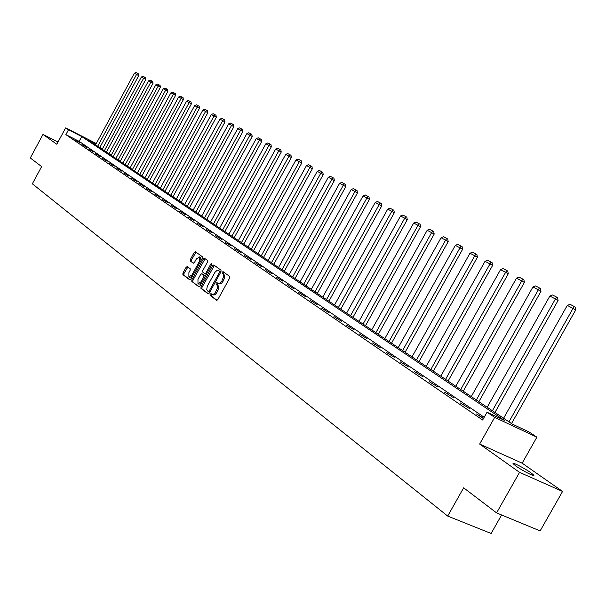 <?xml version="1.0" encoding="UTF-8"?>
<svg xmlns="http://www.w3.org/2000/svg" width="606" height="606" viewBox="0 0 606 606"><rect width="100%" height="100%" fill="white"/><g stroke="black" fill="none" stroke-linecap="round" stroke-linejoin="round"><path stroke-width="0.91" d="M210.077 294.175L210.055 295.327L216.569 300.296L217.842 299.569L229.659 278.078L229.682 276.434L223.061 271.655L222.167 272.17L222.144 273.314L223.387 274.344L223.788 276.056L221.917 280.949L219.349 283.449L218.236 283.494L216.971 282.646L216.122 283.176L216.1 284.328L217.471 285.646L217.698 287.524L215.092 293.115L213.009 294.554L210.926 293.652L210.077 294.175M211.592 294.152L211.093 295.811L217.046 300.349M223.728 272.132L223.182 273.806L224.031 274.427L223 273.927M217.66 283.146L217.137 284.812L217.978 285.441L216.94 284.949M516.009 466.097C522.516 470.779 535.878 477.551 533.674 475.059L530.811 472.71C524.281 468.037 511.138 461.371 513.229 463.802L516.009 466.097M187.299 266.564L186.103 267.284L182.944 273.056L182.883 274.632L189.686 279.813L190.852 279.063L202.252 258.27L202.298 256.694L195.382 251.71L194.215 252.467L190.398 259.444L190.337 261.012L193.291 263.186L194.458 262.436L196.367 258.951L199.503 256.936L199.48 261.231L191.988 274.904L188.875 276.897L188.898 272.579L190.14 270.306L190.193 268.731L187.299 266.564M484.179 417.292L79.159 141.372L65.88 134.623L68.493 129.79L65.653 127.874L96.293 143.524M496.587 512.896L519.547 472.347L562.573 491.443L540.128 530.917L496.587 512.896L463.643 487.815L447.698 516.077L32.345 183.807L41.632 166.589L30.3 157.969L42.981 134.434L56.82 144.243L65.653 127.874M562.573 491.443L522.152 463.181L479.641 444.054L519.547 472.347M479.641 444.054L494.693 417.367L487.042 412.209L504.359 420.352L81.757 136.562L68.493 129.79M65.88 134.623L482.649 420.011L487.042 412.209M201.003 286.774L200.957 288.395L208.032 293.789L209.29 293.069L220.97 271.799L221.008 270.178L213.766 264.958L212.554 265.723L201.003 286.774L202.033 287.259L201.987 288.88L208.502 293.842M198.73 286.706L191.814 281.434L191.867 279.836L203.283 259.02L204.472 258.262L207.502 260.444L207.464 262.034L202.805 270.526L202.76 272.132L204.79 273.632L205.987 272.874L210.85 263.996L211.699 263.466L211.699 264.61L199.965 285.987L198.889 286.774M58.032 141.993L42.981 134.434M447.698 516.077L491.125 533.469L501.601 514.971M483.649 418.231L476.551 413.996L483.444 418.594M469.385 408.489L460.348 402.937L469.385 408.489M453.47 397.627L444.63 392.203L453.47 397.627M438.024 387.09L429.381 381.78L438.024 387.09M423.026 376.849L414.565 371.667L423.026 376.849M408.459 366.91L400.18 361.835L408.459 366.91M394.301 357.252L386.189 352.283L394.301 357.252M380.538 347.859L372.592 342.996L380.538 347.859M367.153 338.724L359.373 333.959L367.153 338.724M354.131 329.838L346.503 325.172L354.131 329.838M341.458 321.188L333.974 316.62L341.458 321.188M329.119 312.764L321.778 308.287L329.119 312.764M317.105 304.568L309.901 300.175L317.105 304.568M305.394 296.576L298.326 292.266L305.394 296.576M293.986 288.789L287.047 284.562L293.986 288.789M282.858 281.192L276.041 277.048L282.858 281.192M272.011 273.791L265.314 269.715L272.011 273.791M261.421 266.564L254.846 262.565L261.421 266.564M251.096 259.512L244.627 255.588L251.096 259.512M241.014 252.634L234.658 248.778L241.014 252.634M231.166 245.915L224.917 242.127L231.166 245.915M221.546 239.355L215.403 235.628L221.546 239.355M212.153 232.939L206.116 229.28L212.153 232.939M202.972 226.674L197.026 223.076L202.972 226.674M194.003 220.554L188.148 217.009L194.003 220.554M185.231 214.562L179.467 211.085L185.231 214.562M176.649 208.706L170.975 205.282L176.649 208.706M168.256 202.98L162.673 199.609L168.256 202.98M160.045 197.374L154.545 194.056L160.045 197.374M152.008 191.89L146.584 188.625L152.008 191.89M144.137 186.519L138.797 183.3L144.137 186.519M136.433 181.262L131.176 178.096L136.433 181.262M128.889 176.111L123.707 172.99L128.889 176.111M121.495 171.074L116.39 167.991L121.495 171.074M114.254 166.127L109.216 163.097L114.254 166.127M107.164 161.287L102.194 158.302L107.164 161.287M100.21 156.537L95.309 153.598L100.21 156.537M93.392 151.886L88.552 148.985L93.392 151.886M86.703 147.326L81.931 144.463L86.703 147.326M80.143 142.849L75.439 140.024L80.143 142.849M100.558 146.107L100.914 146.349L100.535 146.152M100.096 147.872L100.914 146.349M96.096 143.887L87.893 139.698L512.32 424.102L529.129 432.01L536.878 437.176L494.693 417.367M522.152 463.181L536.878 437.176M79.159 141.372L81.757 136.562M479.422 415.337L479.172 415.792M463.204 404.278L462.954 404.717M447.47 393.536L447.228 393.976M432.199 383.113L431.964 383.545M417.375 372.993L417.133 373.417M402.967 363.161L402.732 363.577M388.961 353.609L388.734 354.018M375.349 344.314L375.122 344.723M362.108 335.277L361.88 335.679M349.215 326.482L348.995 326.876M336.678 317.923L336.459 318.309M324.46 309.583L324.248 309.969M312.567 301.47L312.355 301.849M300.97 293.554L300.765 293.933M212.842 294.796L214.047 295.039L215.554 294.205L216.887 292.486L215.842 291.994M217.978 285.441L218.63 286.449L218.675 288.456L216.887 292.486M218.887 283.782L220.092 284.017L221.614 283.176L222.955 281.442L221.917 280.949M224.031 274.427L224.803 276.98L222.955 281.442M214.418 265.428L202.033 287.259M208.275 291.637L209.153 291.13L219.395 272.48L219.417 271.344L218.395 270.609L216.751 270.685L214.994 272.276L207.32 286.176L206.691 289.615L208.275 291.637M208.388 291.691L209.865 292.016M220.607 272.458L219.417 271.344M219.13 270.98L220.455 271.836M199.192 286.752L191.814 281.434M205.116 258.724L192.89 280.313L192.844 281.911M204.889 273.67L206.593 273.904M197.973 279.336L197.973 283.722L201.131 281.714L203.805 276.844L203.851 275.23L201.821 273.73L200.639 274.48L197.973 279.336M198.109 283.782L199.003 284.199L201.525 283.138M205.078 276.662L204.881 275.722L203.851 275.23M202.752 274.177L204.881 275.722M189.004 276.957L189.898 277.381L192.322 276.389M200.995 260.565L200.412 257.376M196.033 252.179L191.413 259.929L191.36 261.497L193.67 263.201M187.89 267.004L183.959 273.533L183.898 275.109L190.095 279.82M511.525 423.564L575.7 309.954L572.996 308.439L508.957 421.844M503.594 418.254L567.292 305.386L570.079 304.31L574.071 306.439L575.155 307.045L575.7 309.954M574.071 306.439L572.996 308.439L567.292 305.386M494.95 412.459L558.081 300.508L555.391 299L492.39 410.747M487.186 407.262L549.862 296.039L552.596 294.97L556.475 297.046L557.55 297.644L558.081 300.508M556.475 297.046L555.391 299L549.862 296.039M478.869 401.68L540.984 291.342L538.31 289.842L476.324 399.975M471.271 396.589L532.939 286.964L535.628 285.918L539.393 287.926L540.461 288.524L540.984 291.342M539.393 287.926L538.31 289.842L532.939 286.964M463.249 391.218L524.395 282.441L521.721 280.949L460.719 389.522M455.81 386.234L516.509 278.154L519.16 277.124L522.811 279.071L523.879 279.669L524.395 282.441M522.811 279.071L521.721 280.949L516.509 278.154M448.084 381.053L508.275 273.798L505.616 272.321L445.562 379.364M440.797 376.167L500.556 269.602L503.162 268.579L506.707 270.473L507.767 271.071L508.275 273.798M506.707 270.473L505.616 272.321L500.556 269.602M433.343 371.175L492.617 265.405L489.974 263.928L430.836 369.493M426.2 366.395L485.05 261.292L487.618 260.277L491.065 262.118L492.117 262.709L492.617 265.405M491.065 262.118L489.974 263.928L485.05 261.292M419.019 361.577L477.392 257.247L474.771 255.777L416.519 359.903M412.012 356.889L469.983 253.21L472.506 252.21L475.861 254.005L476.907 254.588L477.392 257.247M475.861 254.005L474.771 255.777L469.983 253.21M405.081 352.237L462.598 249.308L459.984 247.846L402.596 350.579M398.218 347.639L455.326 245.354L457.81 244.369L461.075 246.112L462.12 246.695L462.598 249.308M461.075 246.112L459.984 247.846L455.326 245.354M391.529 343.155L448.198 241.589L445.599 240.135L389.052 341.504M384.795 338.64L441.07 237.711L443.516 236.734L446.69 238.431L447.728 239.006L448.198 241.589M446.69 238.431L445.599 240.135L441.07 237.711M378.333 334.315L434.191 234.075L431.601 232.636L375.879 332.671M371.728 329.891L427.2 230.272L429.609 229.31L432.699 230.954L433.729 231.537L434.191 234.075M432.699 230.954L431.601 232.636L427.2 230.272M365.486 325.71L420.549 226.765L417.981 225.334L363.047 324.074M359.002 321.362L413.693 223.031L416.064 222.076L419.072 223.682L420.102 224.258L420.549 226.765M419.072 223.682L417.981 225.334L413.693 223.031M352.98 317.324L407.27 219.645L404.717 218.221L350.548 315.696M346.617 313.06L400.536 215.978L402.876 215.032L405.808 216.6L406.823 217.168L407.27 219.645M405.808 216.6L404.717 218.221L400.536 215.978M340.792 309.158L394.332 212.706L391.794 211.289L338.375 307.545M334.542 304.969L387.719 209.108L390.029 208.176L392.877 209.699L393.892 210.267L394.332 212.706M392.877 209.699L391.794 211.289L387.719 209.108M328.914 301.205L381.727 205.949L379.197 204.54L326.513 299.591M322.778 297.084L375.235 202.412L377.508 201.487L380.288 202.972L381.295 203.54L381.727 205.949M380.288 202.972L379.197 204.54L375.235 202.412M317.332 293.44L369.433 199.359L366.925 197.957L314.946 291.842M311.302 289.403L363.055 195.882L365.297 194.973L368.009 196.42L369.009 196.98L369.433 199.359M368.009 196.42L366.925 197.957L363.055 195.882M306.045 285.873L357.449 192.928L354.957 191.541L303.667 284.282M300.114 281.904L351.185 189.519L353.389 188.617L356.04 190.026L357.032 190.579L357.449 192.928M356.04 190.026L354.957 191.541L351.185 189.519M295.024 278.495L345.761 186.663L343.284 185.284L292.668 276.912M289.198 274.586L339.602 183.307L341.776 182.414L344.359 183.792L345.352 184.345L345.761 186.663M344.359 183.792L343.284 185.284L339.602 183.307M284.275 271.291L334.353 180.55L331.891 179.179L281.934 269.715M278.548 267.451L328.3 177.247L330.452 176.361L332.967 177.709L333.951 178.255L334.353 180.55M332.967 177.709L331.891 179.179L328.3 177.247M273.783 264.261L323.225 174.581L320.771 173.218L271.45 262.701M268.147 260.482L317.264 171.331L319.385 170.46L321.847 171.771L322.824 172.316L323.225 174.581M321.847 171.771L320.771 173.218L317.264 171.331M263.542 257.391L312.355 168.748L309.916 167.4L261.224 255.838M257.997 253.679L306.492 165.559L308.59 164.696L310.992 165.976L311.961 166.514L312.355 168.748M310.992 165.976L309.916 167.4L306.492 165.559M253.535 250.687L301.743 163.059L299.319 161.711L251.232 249.149M248.081 247.036L295.978 159.923L298.046 159.06L300.387 160.317L301.356 160.855L301.743 163.059M300.387 160.317L299.319 161.711L295.978 159.923M243.756 244.135L291.372 157.499L288.971 156.166L241.468 242.605M238.385 240.544L285.699 154.409L287.744 153.56L290.032 154.788L290.994 155.318L291.372 157.499M290.032 154.788L288.971 156.166L285.699 154.409M234.204 237.741L281.245 152.068L278.851 150.742L231.931 236.211M228.924 234.196L275.662 149.031L277.677 148.182L279.911 149.379L280.866 149.917L281.245 152.068M279.911 149.379L278.851 150.742L275.662 149.031M224.871 231.484L271.344 146.758L268.966 145.44L222.607 229.969M219.667 227.992L265.845 143.766L267.837 142.933L270.018 144.099L270.973 144.629L271.344 146.758M270.018 144.099L268.966 145.44L265.845 143.766M215.736 225.364L261.663 141.569L259.3 140.259L213.494 223.856M210.615 221.932L256.247 138.623L258.217 137.797L260.353 138.941L261.3 139.463L261.663 141.569M260.353 138.941L259.3 140.259L256.247 138.623M206.813 219.38L252.194 136.494L249.846 135.191L204.578 217.887M201.768 216.001L246.862 133.593L248.808 132.775L250.899 133.888L251.838 134.411L252.194 136.494M250.899 133.888L249.846 135.191L246.862 133.593M198.079 213.532L242.938 131.532L240.605 130.237L195.859 212.047M193.109 210.199L237.681 128.669L239.605 127.858L241.65 128.949L242.582 129.472L242.938 131.532M241.65 128.949L240.605 130.237L237.681 128.669M189.534 207.805L233.878 126.669L231.56 125.381L187.33 206.328M184.633 204.525L228.704 123.851L230.598 123.048L232.606 124.124L233.53 124.639L233.878 126.669M232.606 124.124L231.56 125.381L228.704 123.851M181.171 202.199L225.015 121.92L222.713 120.639L178.982 200.737M176.346 198.965L219.917 119.14L221.788 118.344L223.75 119.397L224.667 119.905L225.015 121.92M223.75 119.397L222.713 120.639L219.917 119.14M172.99 196.715L216.334 117.269L214.047 115.996L170.809 195.261M168.226 193.526L211.312 114.526L213.16 113.739L215.085 114.769L215.994 115.276L216.334 117.269M215.085 114.769L214.047 115.996L211.312 114.526M164.976 191.344L207.843 112.716L205.57 111.451L162.809 189.898M160.279 188.201L202.889 110.012L204.722 109.231L206.601 110.239L207.51 110.739L207.843 112.716M206.601 110.239L205.57 111.451L202.889 110.012M157.128 186.087L199.525 108.254L197.261 106.997L154.977 184.648M152.5 182.989L194.64 105.588L196.45 104.815L198.291 105.8L199.192 106.3L199.525 108.254M198.291 105.8L197.261 106.997L194.64 105.588M149.44 180.936L191.375 103.884L189.133 102.634L147.303 179.505M144.872 177.876L186.557 101.255L188.352 100.49L190.155 101.452L191.049 101.952L191.375 103.884M190.155 101.452L189.133 102.634L186.557 101.255M141.902 175.891L183.391 99.604L181.164 98.361L139.781 174.467M137.403 172.877L178.641 97.013L180.414 96.256L182.179 97.202L183.073 97.695L183.391 99.604M182.179 97.202L181.164 98.361L178.641 97.013M134.524 170.945L175.573 95.407L173.354 94.18L132.419 169.529M130.085 167.968L170.884 92.854L172.634 92.104L174.369 93.029L175.255 93.521L175.573 95.407M174.369 93.029L173.354 94.18L170.884 92.854M127.29 166.097L167.907 91.301L165.703 90.074L125.192 164.688M122.912 163.158L163.287 88.779L165.014 88.037L166.711 88.938L167.589 89.43L167.907 91.301M166.711 88.938L165.703 90.074L163.287 88.779M120.2 161.34L160.393 87.272L158.204 86.052L118.117 159.946M115.875 158.446L155.833 84.787L157.545 84.045L159.204 84.931L160.082 85.416L160.393 87.272M159.204 84.931L158.204 86.052L155.833 84.787M113.246 156.681L153.023 83.317L150.849 82.113L111.171 155.295M108.974 153.826L148.523 80.863L150.22 80.136L151.848 81.007L152.72 81.484L153.023 83.317M151.848 81.007L150.849 82.113L148.523 80.863M106.421 152.114L145.804 79.447L143.637 78.25L104.368 150.735M102.209 149.288L141.357 77.023L143.031 76.295L144.629 77.151L145.501 77.629L145.804 79.447M144.629 77.151L143.637 78.25L141.357 77.023M99.732 147.629L138.713 75.644L136.562 74.455L97.687 146.258M95.574 144.842L134.327 73.258L135.986 72.531L137.554 73.371L138.418 73.849L138.713 75.644M137.554 73.371L136.562 74.455L134.327 73.258M211.093 295.811L210.055 295.327M223.182 273.806L222.144 273.314M217.137 284.812L216.1 284.328M217.865 290.706L216.819 290.213M223.932 279.661L222.894 279.169M213.585 266.216L212.554 265.723M201.987 288.88L200.957 288.395M210.108 291.577L209.153 291.13M220.349 272.935L219.395 272.48M219.561 271.193L218.531 270.7M192.89 280.313L191.867 279.836M204.305 259.504L203.283 259.02M206.919 273.314L205.987 272.874M211.774 264.443L210.85 263.996M202.071 282.154L201.131 281.714M204.737 277.283L203.805 276.844M202.889 274.245L201.866 273.76M192.897 275.336L191.988 274.904M200.389 261.663L199.48 261.231M191.36 261.497L190.337 261.012M191.413 259.929L190.398 259.444M195.23 252.952L194.215 252.467M183.898 275.109L182.883 274.632M183.959 273.533L182.944 273.056M187.118 267.761L186.103 267.284M533.674 475.059L533.416 475.521M213.001 294.902L212.138 294.501M219.039 283.881L218.16 283.464M209.35 292.137L208.35 291.675M219.433 271.109L218.395 270.609M205.82 274.117L204.843 273.654M202.843 274.215L201.821 273.73M200.525 257.429L199.503 256.936"/></g></svg>
